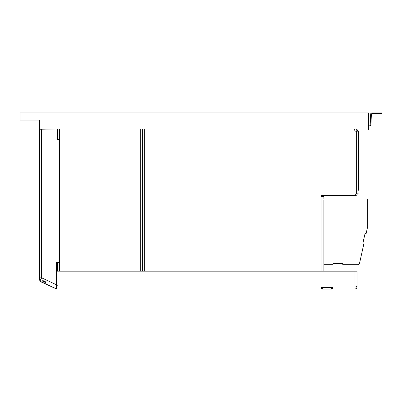 <?xml version="1.0" encoding="UTF-8"?>
<svg xmlns="http://www.w3.org/2000/svg" width="402" height="402" viewBox="0 0 402 402"><rect width="100%" height="100%" fill="white"/><g stroke="black" fill="none" stroke-linecap="round" stroke-linejoin="round"><path stroke-width="0.6" d="M142.328 271.184L142.328 128.952L142.328 271.184M59.436 139.62L59.436 271.184L140.328 271.184L140.328 128.952L59.436 128.952L59.436 139.62L57.436 139.62L57.436 128.952M57.436 271.184L57.436 262.295L59.436 262.295M39.657 251.29L39.657 248.431M40.828 281.591L39.657 279.767A2 2 0 0 0 40.813 281.581L56.421 288.862L56.546 287.42L56.994 287.415M56.546 262.114L56.546 288.963L40.828 281.797M39.657 279.767L39.657 129.258L41.622 129.223L41.622 277.807L56.456 284.807L56.456 262.114L59.657 262.114L59.657 139.755L57.26 139.755L57.26 128.952L41.622 129.223M42.768 281.279L45.436 282.541L45.436 282.088L45.436 282.541L45.436 282.088L42.768 280.822L42.768 281.279L44.069 281.892L42.768 281.279L42.768 280.39M45.436 281.767L42.768 280.506M57.26 131.173L57.26 139.755M57.26 262.114L57.26 271.184M56.421 288.862L56.546 284.807M40.813 281.581L40.813 279.581L41.622 277.807L39.657 277.862M56.546 285.646L57.26 285.646L56.546 285.646M43.672 281.249L42.768 280.822M321.675 195.623A0.442 0.442 0 0 0 321.228 196.065A0.442 0.442 0 0 0 321.675 196.513A0.442 0.442 0 0 1 321.228 196.065A0.442 0.442 0 0 1 321.675 195.623L354.785 195.623A0.889 0.889 0 0 0 355.675 194.734A0.889 0.889 0 0 1 356.343 193.875L356.343 131.173L355.675 131.173A0.889 0.889 0 0 1 354.785 130.283L354.785 129.841A0.889 0.889 0 0 0 353.901 128.952L144.328 128.952L144.328 271.184L321.896 271.184L321.896 196.513L323.896 196.513L323.896 199L367.679 199L367.679 226.557L366.142 233.502L365.096 233.271L362.986 242.818L364.026 243.049L359.539 263.3A1.779 1.779 0 0 1 357.805 264.692L342.785 264.692L342.785 263.627L333.007 263.627L333.007 264.692L323.896 264.692L323.896 271.184L323.896 200.065M357.217 193.844L357.232 193.844A2 2 0 0 1 355.232 195.623L354.343 195.623M358.343 190.287L358.343 131.173L356.343 131.173M355.675 131.173A0.889 0.889 0 0 1 354.785 130.283L354.785 129.841M321.881 195.623A2 2 0 0 0 321.675 196.513L321.896 196.513M356.564 193.844L358.343 193.844M332.343 288.963L321.675 288.963M368.564 128.952L39.657 128.952L39.657 120.062L20.1 120.062L20.1 112.952L368.564 112.952L368.564 130.062L358.122 130.062A0.889 0.889 0 0 0 357.232 130.952L357.232 131.173M358.122 128.952A2 2 0 0 0 356.122 130.952L356.122 131.173M355.775 194.327A0.889 0.889 0 0 0 356.021 194.03M323.675 195.623A0.889 0.889 0 0 0 322.786 196.513M365.096 233.271L364.79 234.652L365.096 233.271M363.292 241.436L362.986 242.818L363.292 241.436M364.026 243.049L359.539 263.3L364.026 243.049M342.785 263.627L333.007 263.627L342.785 263.627M56.994 288.963L321.454 288.963L321.429 287.541L322.314 287.39L322.339 288.963L56.994 288.963L56.994 271.184L357.011 271.184L357.011 286.933M322.314 287.39L331.7 287.39L332.59 287.541L332.565 288.963L331.675 288.963L331.7 287.39M357.011 285.289L357.011 285.073A2 1.965 180 0 1 355.011 287.038L56.994 287.038M322.339 289.048L331.675 289.048M321.454 288.963L321.429 287.541M368.564 125.731L369.674 125.831A1.156 1.156 0 0 0 370.925 124.731L371.393 114.088A0.442 0.442 0 0 1 371.835 113.66L380.121 113.66L380.121 112.952L371.835 112.952A1.156 1.156 0 0 0 370.679 114.057L370.217 124.695A0.442 0.442 0 0 1 369.734 125.122L368.564 125.017M380.121 112.952L381.9 112.952L381.9 113.66L380.121 113.66M40.813 279.581A2 1.96 180 0 1 39.657 277.807M56.546 284.35L56.994 284.35M365.011 130.062L365.011 128.952M41.657 128.952L41.657 129.223M355.011 288.963C356.222 288.842 356.891 288.174 357.011 286.963C356.891 288.174 356.222 288.842 355.011 288.963L332.565 288.963L355.011 288.963L355.011 271.184M56.994 285.073L357.011 285.073M56.546 288.736L56.767 287.415L56.994 288.736"/></g></svg>
